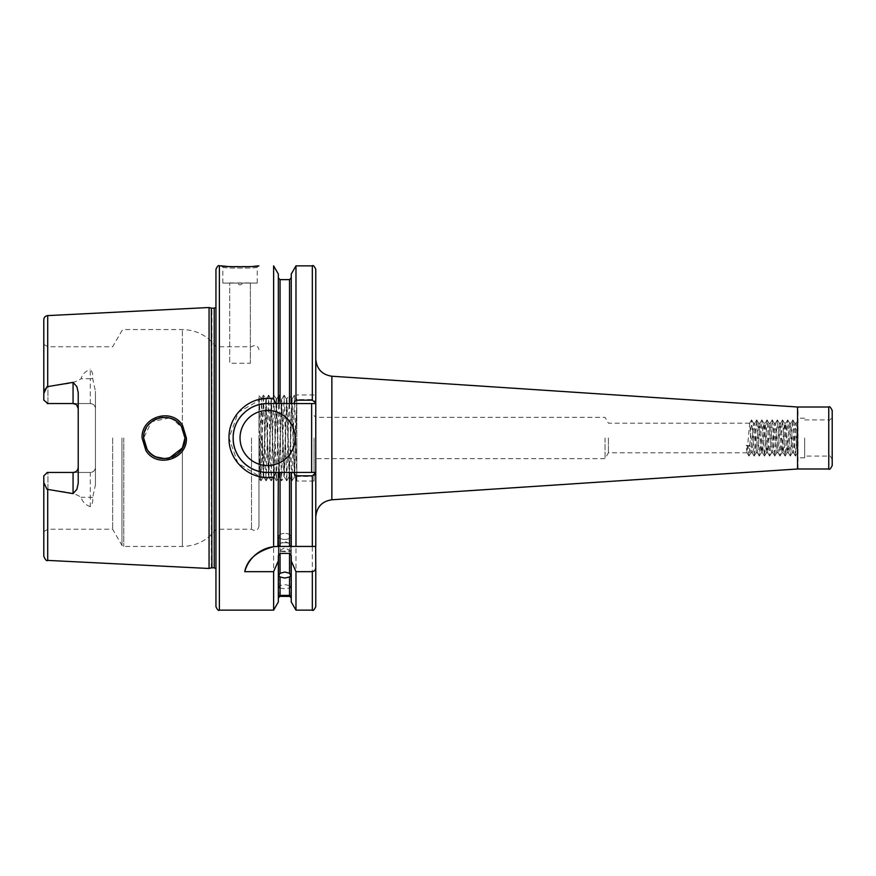 <?xml version="1.0" encoding="UTF-8"?>
<svg xmlns="http://www.w3.org/2000/svg" width="876" height="876" viewBox="0 0 876 876"><rect width="100%" height="100%" fill="white"/><g stroke="black" fill="none" stroke-linecap="round" stroke-linejoin="round"><path stroke-width="0.66" stroke-dasharray="4.38 3.29" d="M181.42 426.448L184.956 438C186.062 457.568 157.33 466.481 147.179 449.563L143.642 438C142.569 418.268 171.477 409.629 181.42 426.448M186.391 438L182.602 425.495C171.959 407.263 140.894 416.669 142.087 438L145.887 450.527C156.749 468.802 187.595 459.21 186.391 438M257.248 283.079L222.822 283.079L257.248 283.079L257.248 267.257C258.31 268.385 221.748 268.385 222.822 267.257L221.278 265.855M226.807 266.381L253.372 266.381M832.2 465.539L832.2 410.461M284.799 539.408A6.022 3.011 0 0 1 278.776 536.386A6.022 3.011 0 0 1 284.799 533.375A6.022 3.011 0 0 0 278.776 536.386A6.022 3.011 0 0 0 284.799 539.408A6.022 3.011 0 0 0 290.821 536.386A6.022 3.011 0 0 0 284.799 533.375A6.022 3.011 0 0 1 290.821 536.386A6.022 3.011 0 0 1 284.799 539.408M284.799 551.705L278.842 551.103L290.821 551.179L284.799 551.705M284.799 542.704A6.022 2.059 0 0 0 280.123 543.459A6.022 2.059 0 0 0 278.776 544.762A6.022 2.059 0 0 0 284.799 546.821A6.022 2.059 0 0 0 290.821 544.762A6.022 2.059 0 0 0 289.474 543.459A6.022 2.059 0 0 0 284.799 542.704M280.057 596.37L280.057 588.048L278.776 587.369L280.057 585.497L280.057 576.977L278.776 575.652L280.057 573.254L280.057 472.427L278.338 472.427L278.338 555.756M280.057 588.048L284.799 588.771L289.529 588.048L289.529 596.37M291.248 555.756L291.248 472.427L289.529 472.427L289.529 573.254L290.821 575.652L289.529 576.977L289.529 585.497L284.799 584.653L280.057 585.497M280.057 576.977L284.799 578.061L289.529 576.977M289.529 573.254L284.799 572.039L280.057 573.254M804.661 438L804.661 457.798L804.661 438M797.773 438L797.773 457.798L797.773 438M605.042 438L605.042 458.652L605.042 438M608.415 438L608.415 452.804L608.415 438M78.227 392.722L78.227 483.278M243.484 283.079L236.597 283.079L243.484 283.079L240.035 285.061L236.597 283.079M222.822 283.079L222.822 267.257C221.748 268.385 258.31 268.385 257.248 267.257L258.803 265.855M240.035 438A27.539 27.539 0 0 0 267.585 465.539A27.539 27.539 0 0 0 295.124 438A27.539 27.539 0 0 0 267.585 410.461A27.539 27.539 0 0 0 240.035 438M251.357 407.636A34.427 34.427 0 0 0 250.448 408.139M248.576 409.3A34.427 34.427 0 0 0 242.805 414.096M233.301 434.759A34.427 34.427 0 0 0 233.158 438M184.31 443.125L182.383 447.975L182.383 546.449L182.383 447.975L180.511 450.801M169.331 458.038L164.611 458.652M155.895 456.878L153.004 455.301M150.201 453.1L147.956 450.636M146.095 447.767L143.795 440.519M143.927 441.394L144.759 444.712M146.117 447.811L147.989 450.68M150.278 453.166L152.939 455.257M155.928 456.889L159.136 458.006M162.509 458.575L166.506 458.542M169.243 458.06L172.342 457.02M175.474 455.378L177.762 453.659M314.057 438L314.057 481.034L314.057 438M315.776 438L315.776 516.95L315.776 438M262.417 439.653L261.563 398.438L259.92 479.205L258.978 426.743L258.978 480.179L258.978 395.821L262.417 457.371L262.417 439.653L263.676 476.73L266.249 399.27L268.833 476.73L271.418 399.27L274.002 476.73L276.586 399.27L279.159 476.73L281.743 399.27L284.328 476.73L286.912 399.27L289.496 476.73L292.08 399.27L294.654 476.73L296.844 399.248L294.478 395.153L296.844 479.544L296.844 480.541L294.632 476.708M78.128 468.288L78.227 467.302M73.058 472.46L47.928 472.46L47.928 529.235L47.928 472.46L43.8 475.909L43.8 531.622L43.8 475.909L47.238 472.46L90.283 472.46L47.238 472.46L43.8 475.909L43.8 556.271M95.44 467.302A5.168 5.168 0 0 1 90.283 472.46L90.283 506.711C92.341 504.335 93.13 501.291 92.659 497.568L95.44 484.713L95.44 467.302C95.21 470.368 93.48 472.087 90.283 472.46A5.168 5.168 0 0 0 95.44 467.302L95.44 391.287L92.659 378.432C93.13 374.698 92.33 371.654 90.283 369.289L90.283 378.706L81.052 378.706C82.3 374.37 85.377 371.227 90.283 369.289M112.643 438L112.643 529.235L112.643 438M215.945 269.304L215.945 606.696M251.511 438L251.511 529.235L251.511 438M258.978 438L258.978 526.312L258.978 438M262.417 457.371L263.282 476.73L265.855 399.27L268.472 476.708L271.045 399.292L273.63 476.708L276.192 399.27L278.776 476.73L281.349 399.27L283.933 476.73L286.518 399.27L289.124 476.708L291.686 399.27L294.292 476.708L296.844 399.27L296.844 479.544L296.844 403.661M286.693 480.847L284.306 476.708L281.568 480.847L284.109 395.153L286.715 480.858L289.277 395.153L291.883 480.858L294.478 395.153M279.159 476.73L276.411 480.847L278.995 395.153L281.568 480.847M263.676 476.73L260.917 480.847L263.457 395.153L266.052 480.858L268.658 395.153L271.221 480.858L273.805 395.142L276.411 480.847M292.08 399.27L289.321 395.153L286.518 399.27M284.109 395.153L281.722 399.292L278.995 395.153M276.586 399.27L273.827 395.153L271.023 399.27M268.614 395.153L266.227 399.292L263.501 395.153M296.844 438L296.844 481.034L296.844 438M209.057 568.48L209.057 307.52M43.8 319.729L43.8 393.532C43.778 390.455 45.081 388.101 47.72 386.469C58.714 384.345 72.018 384.903 81.052 378.706M229.709 282.937L250.372 282.937L250.372 363.255L229.709 363.255L229.709 282.937L229.709 363.255M273.619 265.855L273.421 398.952M270.662 398.624L268.319 398.503M261.65 398.963L238.305 412.289L229.019 438L237.812 463.108L260.106 476.763M797.773 452.804L797.773 450.866C797.193 454.94 796.623 450.658 796.054 438L794.762 423.196L792.178 452.804L789.594 423.196L787.02 452.804L784.436 423.196L781.852 452.804L779.268 423.196L776.683 452.804L774.11 423.196L771.526 452.804L768.942 423.196L766.358 452.804L763.773 423.196L761.2 452.804L758.616 423.196L756.032 452.804L753.448 423.196L750.94 452.739L750.009 445.402L746.232 445.402L747.02 452.739L749.67 423.196L752.254 452.804L754.838 423.196L757.422 452.804L759.996 423.196L762.58 452.804L765.164 423.196L767.748 452.804L770.332 423.196L772.906 452.804L775.49 423.196L777.997 452.739L780.658 423.196L783.166 452.739L785.827 423.196L788.334 452.739L790.908 423.261L793.568 452.804L796.076 423.261L797.773 443.793L797.773 420.874L797.773 443.793M796.076 423.261L797.773 420.874L795.452 456.078L792.879 419.922L790.294 456.078L787.71 419.922L785.126 456.078L782.542 419.922L779.968 456.078L777.384 419.922L774.8 456.078L772.216 419.922L769.697 456.024L767.058 419.922L764.529 456.024L761.89 419.922L759.372 456.024L756.787 419.976L754.203 456.024L751.619 419.976L749.035 456.024L748.115 447.034L750.009 445.402M289.529 585.497L290.821 587.369L289.529 588.048M289.529 472.427L280.057 472.427M90.283 506.711C85.388 504.784 82.311 501.641 81.052 497.294C71.942 491.075 58.736 491.666 47.72 489.531C45.081 487.899 43.767 485.545 43.8 482.468M260.533 476.84L273.619 477.026L273.619 610.145M278.338 546.449L278.338 472.427L275.929 472.427L315.776 472.427L315.776 403.573C315.831 401.438 314.681 400.113 312.338 399.576L295.978 399.576L293.997 403.573L315.776 403.573L315.776 269.304M315.776 606.696L315.776 472.427L291.248 472.427L291.248 546.449L277.911 546.449M291.248 274.046L291.248 403.573L291.248 277.911L291.248 403.573L275.929 403.573L278.338 403.573L278.338 274.046M289.529 279.63L289.529 403.573L315.776 403.573L267.585 403.573A34.427 34.427 0 0 0 233.158 438A34.427 34.427 0 0 0 267.585 472.427C249.211 472.92 232.666 456.385 233.158 438.011C232.677 419.615 249.178 403.102 267.585 403.573L275.929 403.573L273.619 398.974M295.978 265.855L295.978 399.576M291.248 403.573L293.997 403.573M280.057 279.63L280.057 403.573L278.338 403.573M273.619 477.026L275.929 472.427L267.585 472.427L315.776 472.427C315.82 474.573 314.67 475.898 312.338 476.424L312.338 610.145M278.338 472.427L278.338 601.954M291.248 472.427L291.248 601.954M293.997 472.427L295.978 476.424L295.978 610.145M295.978 476.424L312.338 476.424M92.659 378.432A5.168 2.464 0 0 1 90.283 378.706L90.283 403.54L47.238 403.54L43.8 400.091L43.8 344.377L43.8 393.532M95.44 484.713L95.44 391.287M258.978 426.743L258.978 398.131M215.945 438L215.945 346.765L215.945 438M184.748 435.12L184.956 438L182.383 428.025L184.299 432.843M143.916 434.671L144.759 431.299M146.303 427.849L147.715 425.692M150.606 422.539L153.048 420.677M156.53 418.859L159.191 417.983M162.892 417.392L166.166 417.425M169.265 417.951L172.09 418.87M175.539 420.677L178.08 422.615M180.511 425.199L182.383 428.025L172.66 419.111M169.32 417.962L151.581 421.728L143.642 438M90.283 403.54C93.48 403.902 95.199 405.632 95.44 408.698A5.168 5.168 0 0 0 90.283 403.54L47.238 403.54L43.8 400.091L47.238 403.54M47.928 403.54L47.928 346.765L47.928 403.54L73.058 403.54M76.77 405.106L76.004 404.449M239.301 457.633A34.427 34.427 0 0 0 239.914 458.487M311.648 403.573L311.648 472.427M295.978 546.449L315.645 546.449M250.372 282.937L250.372 363.255M258.978 408.085L260.917 480.847M746.232 445.402L748.115 447.034M828.762 407.011L828.762 468.988M121.983 438L121.983 545.419L121.983 438M123.779 438L123.779 546.449L123.779 438M331.862 499.769L331.862 376.231M797.565 407.001L797.565 468.999M798.014 468.988L798.014 407.011M219.383 610.145L219.383 265.855M215.945 572.455L215.945 568.721M214.215 567.801L214.215 308.199M211.893 567.801L211.893 308.199M211.357 567.867L211.357 308.133M47.72 386.469L47.72 315.601M47.72 560.399L47.72 489.531M312.338 265.855L312.338 399.576M182.383 428.025L182.383 329.551L182.383 428.025M92.659 497.568A5.168 2.464 0 0 0 90.283 497.294L81.052 497.294M804.661 419.922L828.762 419.922C829.462 420.885 830.612 419.746 832.2 416.483M278.776 575.652L278.776 536.386L278.776 575.652M290.755 551.103L284.799 547.719L278.842 551.103M278.776 596.348L278.776 551.179M289.474 543.459L284.799 541.488L280.123 543.459M278.776 587.369L278.776 544.762M832.2 459.517C830.612 456.254 829.462 455.115 828.762 456.078L804.661 456.078M804.661 457.798L797.773 457.798M747.086 452.804L608.415 452.804L605.042 458.652L315.776 458.652L314.057 460.382M259.942 479.205L258.978 480.179M261.574 398.427L258.978 395.821M43.8 531.622L47.928 529.235L112.643 529.235L121.983 545.419L123.779 546.449L182.383 546.449C196.334 546.098 207.513 540.361 215.945 529.235L251.511 529.235C255.31 531.59 257.796 530.615 258.978 526.312M294.654 476.73L291.905 480.847M271.199 480.847L268.439 476.73M314.057 481.034L296.844 481.034M793.568 452.804L792.178 452.804M788.4 452.804L787.02 452.804M783.243 452.804L781.852 452.804M778.074 452.804L776.683 452.804M772.906 452.804L771.526 452.804M767.748 452.804L766.358 452.804M762.58 452.804L761.2 452.804M757.422 452.804L756.032 452.804M752.254 452.804L750.863 452.804M754.838 423.196L753.448 423.196M796.153 423.196L794.762 423.196M790.984 423.196L789.594 423.196M785.827 423.196L784.436 423.196M780.658 423.196L779.268 423.196M775.49 423.196L774.11 423.196M770.332 423.196L768.942 423.196M765.164 423.196L763.773 423.196M759.996 423.196L758.616 423.196M749.67 423.196L608.415 423.196L605.042 417.348L315.776 417.348L314.057 415.618M215.945 307.279L215.945 303.545M314.057 394.966L296.844 394.966M43.8 344.377L47.928 346.765L112.643 346.765L121.983 330.58L123.779 329.551L182.383 329.551C196.334 329.902 207.513 335.639 215.945 346.765L251.511 346.765C255.31 344.41 257.796 345.385 258.978 349.688M289.124 476.708L286.737 480.847M286.54 399.292L284.152 395.153M273.63 476.708L271.242 480.847M271.045 399.292L268.658 395.153M268.472 476.708L266.085 480.847M260.873 480.847L259.92 479.205M263.457 395.153L261.563 398.438M266.03 480.847L263.643 476.708M276.367 480.847L273.98 476.708M278.94 395.153L276.553 399.292M281.525 480.847L279.137 476.708M291.85 480.847L289.463 476.708M294.435 395.153L292.047 399.292M804.661 418.202L797.773 418.202M290.821 575.652L290.821 536.386L290.821 575.652M290.821 587.369L290.821 544.762M290.821 596.348L290.821 551.179M795.517 456.024L797.423 452.739M792.933 419.976L794.839 423.261M790.349 456.024L792.254 452.739M787.776 419.976L789.67 423.261M785.192 456.024L787.086 452.739M782.607 419.976L784.513 423.261M780.023 456.024L781.929 452.739M777.439 419.976L779.344 423.261M774.855 456.024L776.76 452.739M772.282 419.976L774.176 423.261M769.697 456.024L771.603 452.739M767.113 419.976L769.018 423.261M764.529 456.024L766.434 452.739M761.945 419.976L763.85 423.261M759.372 456.024L761.266 452.739M756.787 419.976L758.693 423.261M754.203 456.024L756.108 452.739M751.619 419.976L753.524 423.261M749.035 456.024L750.94 452.739M795.397 456.024L793.492 452.739M792.813 419.976L790.908 423.261M790.229 456.024L788.334 452.739M787.644 419.976L785.75 423.261M785.071 456.024L783.166 452.739M782.487 419.976L780.582 423.261M779.903 456.024L777.997 452.739M777.319 419.976L775.413 423.261M774.734 456.024L772.84 452.739M772.161 419.976L770.256 423.261M769.577 456.024L767.672 452.739M766.993 419.976L765.087 423.261M764.409 456.024L762.503 452.739M761.824 419.976L759.93 423.261M759.251 456.024L757.346 452.739M756.667 419.976L754.762 423.261M754.083 456.024L752.177 452.739M751.498 419.976L749.593 423.261M748.914 456.024L747.02 452.739"/><path stroke-width="1.31" d="M169.331 458.038L182.383 447.975L184.956 438L181.42 426.448C171.466 409.629 142.569 418.268 143.642 438L147.179 449.563C157.33 466.47 186.062 457.568 184.956 438L184.31 443.125M142.087 438C140.883 416.68 171.948 407.263 182.602 425.495L186.391 438C187.584 459.21 156.76 468.802 145.887 450.527L142.087 438M253.372 266.381L258.803 265.855C259.953 266.994 220.117 266.994 221.278 265.855L224.541 266.195M224.705 266.205L226.807 266.381M291.248 560.968L295.978 571.678L295.978 610.145L291.248 601.954L291.248 555.756L289.529 553.413L280.057 553.413L280.057 573.254L278.776 575.652L280.057 576.977L280.057 595.395C278.349 596.304 278.349 596.512 280.057 596.052L278.338 598.089M280.057 573.254L284.799 572.039L289.529 573.254L289.529 553.413M291.248 598.089L289.529 596.052L280.057 596.052C278.349 596.512 278.349 596.304 280.057 595.395L289.529 595.395L289.529 576.977L284.799 578.061L280.057 576.977M76.004 404.449L73.058 403.54L73.058 382.363L76.924 386.732L78.227 392.722L78.227 483.278L76.924 489.268L73.058 493.637L73.058 472.46A5.168 5.168 0 0 0 78.227 467.302C77.986 470.368 76.267 472.098 73.058 472.46L47.238 472.46L43.8 475.909L43.8 482.468L46.965 489.268L73.058 493.637M73.058 382.363L46.965 386.732L43.8 393.532L43.8 400.091L47.928 403.54M73.058 403.54A5.168 5.168 0 0 1 78.227 408.698A5.168 5.168 0 0 0 73.058 403.54L47.238 403.54M240.035 438A27.539 27.539 0 0 0 267.585 465.539A27.539 27.539 0 0 0 295.124 438A27.539 27.539 0 0 0 267.585 410.461A27.539 27.539 0 0 0 240.035 438M273.619 546.712L277.911 546.449A34.427 34.427 0 0 0 244.732 571.678C247.098 559.633 256.723 551.311 273.619 546.712L273.619 477.026C251.04 481.373 228.351 461.466 229.019 438C228.34 414.501 251.062 394.638 273.619 398.974L275.929 403.573L267.585 403.573A34.427 34.427 0 0 0 251.357 407.636M250.448 408.139A34.427 34.427 0 0 0 248.576 409.3M242.805 414.096A34.427 34.427 0 0 0 233.301 434.759M291.248 403.573L293.635 403.573L295.978 400.168L295.978 265.855L291.248 274.046L291.248 403.573L289.529 403.573L289.529 279.63L280.057 279.63L280.057 403.573L289.529 403.573L267.585 403.573C249.178 403.102 232.677 419.604 233.158 438A34.427 34.427 0 0 0 239.301 457.633M164.611 458.652L155.895 456.878M153.004 455.301L150.201 453.1M147.956 450.636L146.095 447.767M143.795 440.519L143.927 441.394M144.759 444.712L146.117 447.811M147.989 450.68L150.278 453.166M152.939 455.257L155.928 456.889M159.136 458.006L162.509 458.575M166.506 458.542L169.243 458.06M172.342 457.02L175.474 455.378M177.762 453.659L180.511 450.801M832.2 410.461L832.2 465.539C830.656 468.78 829.506 469.919 828.762 468.988L828.762 407.011C829.506 406.081 830.656 407.22 832.2 410.461M219.383 610.145C218.54 611.01 217.401 609.871 215.945 606.696L215.945 269.304C217.401 266.129 218.54 264.99 219.383 265.855L219.383 610.145L273.619 610.145L273.619 571.678L278.338 560.968L278.338 555.756L280.057 553.413M211.357 308.133L211.893 567.801L211.357 308.133L209.057 307.52L209.057 568.48L47.72 560.399C46.691 561.341 45.388 559.961 43.8 556.271L43.8 482.468M273.619 398.974L273.619 265.855L278.338 274.046L278.338 403.573M273.421 398.952L270.662 398.624M268.319 398.503L261.65 398.963M289.529 596.052C291.237 596.523 291.237 596.304 289.529 595.395C291.237 596.304 291.237 596.523 289.529 596.052M289.529 576.977L290.821 575.652L289.529 573.254M244.732 571.678L273.619 571.678M277.911 546.449L278.338 472.427L275.929 472.427L273.619 477.026M295.978 400.168L312.338 400.168L315.776 403.059L315.776 546.449L278.338 546.449M289.529 546.449L289.529 472.427L280.057 472.427L280.057 546.449M315.776 472.941L312.338 475.832L295.978 475.832L295.978 546.449L291.248 546.449L291.248 472.427L315.776 472.427M295.978 475.832L293.635 472.427M289.529 472.427L291.248 472.427M278.338 472.427L280.057 472.427M312.338 400.168L312.338 265.855C313.093 264.935 314.243 266.085 315.776 269.304L315.776 403.059M273.619 610.145L278.338 601.954L278.338 560.968M295.978 571.678L312.338 571.678C314.626 571.163 315.776 569.674 315.776 567.221L315.645 546.449M315.776 567.221L315.776 606.696C314.199 609.937 313.05 611.076 312.338 610.145L312.338 571.678M43.8 393.532L43.8 319.729C44.019 317.309 45.322 315.929 47.72 315.601L47.72 386.469M184.299 432.843L184.748 435.12M143.642 438L143.916 434.671M144.759 431.299L146.303 427.849M147.715 425.692L150.606 422.539M153.048 420.677L156.53 418.859M159.191 417.983L162.892 417.392M166.166 417.425L169.265 417.951M172.09 418.87L175.539 420.677M178.08 422.615L180.511 425.199M172.66 419.111L169.32 417.962M78.227 408.698L76.77 405.106M315.776 403.573L293.635 403.573M239.914 458.487A34.427 34.427 0 0 0 267.585 472.427L275.929 472.427L267.585 472.427C249.2 472.92 232.666 456.374 233.158 438M311.648 472.427L311.648 403.573M797.565 407.001L797.565 468.999L797.565 407.001L331.862 376.231L331.862 499.769C322.007 501.291 316.652 507.018 315.776 516.95M211.893 308.199L214.215 308.199L214.215 567.801L215.945 568.721M47.72 489.531L47.72 560.399M312.338 546.449L312.338 475.832M798.014 407.011L828.762 407.011M47.72 315.601L209.057 307.52M219.383 265.855L221.278 265.855M289.529 596.37L280.057 596.37M295.978 265.855L312.338 265.855M289.529 279.63L291.248 277.911M280.057 279.63L278.338 277.911M295.978 610.145L312.338 610.145M211.357 567.867L209.057 568.48M211.893 567.801L214.215 567.801M214.215 308.199L215.945 307.279M798.014 468.988L828.762 468.988M797.565 468.999L331.862 499.769M331.862 376.231C322.007 374.709 316.652 368.982 315.776 359.05"/></g></svg>
